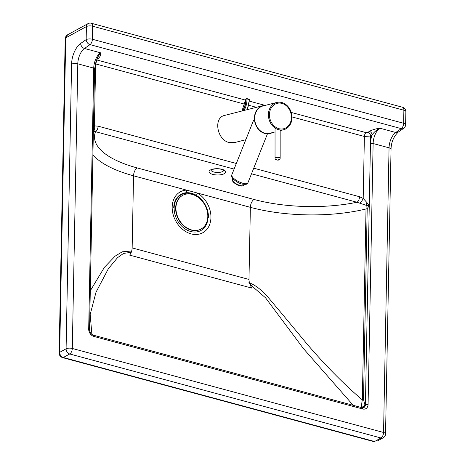 <?xml version="1.0" encoding="UTF-8"?>
<svg xmlns="http://www.w3.org/2000/svg" width="465" height="465" viewBox="0 0 465 465"><rect width="100%" height="100%" fill="white"/><g stroke="black" fill="none" stroke-linecap="round" stroke-linejoin="round"><path stroke-width="0.7" d="M373.796 441.616L374.575 441.494A3.197 1.633 105.1 0 1 373.796 441.622L62.537 357.608A3.197 1.633 105.1 0 0 63.316 357.48L69.727 353.975L380.986 437.989L374.575 441.494L63.316 357.48A4.476 3.458 -118.7 0 1 59.677 352.331L65.745 37.863L67.611 34.776L87.984 23.645A4.476 3.458 -118.7 0 0 86.409 26.569A4.476 1.691 1.1 0 1 92.622 26.209L403.882 110.222A4.476 2.284 -74.9 0 0 402.556 107.264L91.297 23.25A4.476 2.284 105.1 0 1 92.622 26.209L92.372 39.258A4.476 2.284 105.1 0 1 90.024 44.623L401.283 128.642A4.476 2.284 -74.9 0 0 403.632 123.272A4.476 1.691 1.1 0 1 405.614 124.725L405.864 111.676A4.476 4.476 0 0 0 402.556 107.264M186.517 192.719A3.836 2.29 -93.3 0 0 186.482 190.092A23.337 18.036 61.3 0 0 175.532 220.573A23.337 18.036 61.3 0 0 207.099 229.094A23.337 18.036 61.3 0 0 197.433 193.045A3.836 1.471 121 0 1 196.317 195.346M251.513 173.782L356.975 202.252L366.176 205.309L366.025 208.977A102.864 38.845 -178.9 0 1 250.368 207.338L133.548 175.805L132.153 247.915C131.961 250.931 131.118 253.326 129.63 255.111L252.042 288.155C250.106 285.446 249.089 282.546 248.978 279.448L250.368 207.338A6.4 3.261 105.1 0 1 254.047 199.468L137.222 167.935A96.464 36.427 1.1 0 1 95.528 131.682L234.098 169.086M236.336 163.482L98.103 126.172A4.476 2.284 105.1 0 1 95.528 131.682L93.482 131.235A4.476 2.72 82.6 0 0 94.43 125.887L93.465 126.614M254.047 199.468A96.464 36.427 1.1 0 0 356.975 202.252A4.476 2.284 -74.9 0 0 359.55 196.742L253.745 168.185M359.765 203.112A4.476 1.575 -55.9 0 0 363.194 198.433L359.55 196.742M88.693 329.081A1.918 0.727 1.1 0 1 89.542 329.697L94.581 68.733A1.918 0.727 -178.9 0 0 93.732 68.111L88.693 329.081A6.4 4.941 61.3 0 0 93.889 336.433L362.659 408.979A6.4 4.941 61.3 0 0 368.082 404.492L373.122 143.522A1.918 0.727 -178.9 0 0 370.46 143.679A14.711 7.504 -74.9 0 1 372.134 134.943C373.75 132.403 376.313 130.154 379.824 128.189C375.621 128.799 372.14 129.857 369.373 131.363A3.197 2.348 55.1 0 1 372.134 134.943L370.605 136.007L369.262 205.763L366.176 205.309A4.476 1.895 -71 0 1 367.001 202.653L363.194 198.433L364.391 136.472L370.605 136.007A3.197 2.348 55.1 0 0 367.844 132.426L366.071 132.641L291.253 112.443M363.52 399.458A4.476 1.691 1.1 0 1 362.34 399.888C361.683 403.05 361.52 405.474 361.851 407.166A4.476 3.278 155.6 0 0 364.92 404.916L363.52 399.458L367.205 208.541L369.262 205.763L367.001 202.653M245.549 100.109L97.301 60.095L96.953 59.311A3.197 2.348 55.1 0 0 96.679 59.253M95.203 63.798L245.043 104.259M96.953 59.311L98.481 58.247A3.197 2.348 55.1 0 0 97.115 58.288M98.481 58.247C100.37 56.503 101.027 54.678 100.434 52.778L97.301 57.922L94.581 68.733M361.782 407.625A4.476 0.721 87.3 0 0 361.851 407.166L360.834 407.369M367.205 208.541A4.476 1.691 1.1 0 1 366.025 208.977L362.34 399.888C344.437 384.671 326.139 366.205 307.458 344.501L280.319 311.829C271.147 301.553 262.277 287.626 248.915 282.644M249.978 284.33L265.544 297.821L303.401 348.547L353.22 405.317M91.907 334.451L90.169 314.549L96.005 292.223L108.345 268.747L117.494 257.726L123.492 253.442L131.258 252.274M131.7 251.013L122.307 251.786L115.163 256.116L104.416 267.299L90.291 290.794M272.374 132.624A14.392 11.898 -104.3 0 1 270.037 133.548A14.392 11.898 -104.3 0 1 264.841 133.484A14.392 11.898 -104.3 0 1 254.454 119.459A14.392 11.898 -104.3 0 1 262.923 105.654A14.392 11.898 -104.3 0 1 265.422 105.346M262.923 105.654L224.676 115.407C213.162 117.593 216.905 139.924 229.228 142.563L234.296 142.656L245.816 139.721M278.593 129.683A14.072 11.631 75.7 0 0 283.673 129.741A14.072 11.631 75.7 0 0 291.956 116.244A14.072 11.631 75.7 0 0 281.807 102.527A14.072 11.631 75.7 0 0 276.721 102.469A14.072 11.631 75.7 0 0 268.445 115.965A14.072 11.631 75.7 0 0 278.593 129.683M276.721 102.469L263.004 105.962A14.072 11.631 75.7 0 0 254.721 119.459A14.072 11.631 75.7 0 0 264.876 133.176A14.072 11.631 75.7 0 0 269.956 133.24L275.053 131.938M267.439 133.856L247.839 182.978C247.357 183.907 245.764 184.024 243.067 183.344C238.359 181.867 234.784 179.757 232.343 177.014L231.715 175.055L253.681 120.011M246.119 98.935A0.639 0.442 49.5 0 0 245.875 99.016L245.875 99.016A0.639 0.442 49.5 0 0 245.764 99.359L246.119 99.057A0.639 0.442 -130.5 0 1 246.595 98.65A0.639 0.326 -74.9 0 1 246.816 98.58A0.639 0.639 0 0 0 246.235 98.714L245.764 99.359A11.137 5.685 -74.9 0 1 242.375 110.891M174.137 208.047A20.402 15.764 61.3 0 0 190.72 231.506A20.402 15.764 61.3 0 0 208.018 217.184A20.402 15.764 61.3 0 0 191.435 193.725A20.402 15.764 61.3 0 0 174.137 208.047M208.448 217.3A20.913 16.165 61.3 0 0 191.446 193.248A20.913 16.165 61.3 0 0 173.712 207.936M192.214 194.411A19.193 14.828 61.3 0 0 182.669 195.341A19.193 14.828 61.3 0 0 175.939 207.884A19.193 14.828 61.3 0 0 191.534 229.948A19.193 14.828 61.3 0 0 201.078 229.018A19.193 14.828 61.3 0 0 207.809 216.475A19.193 14.828 61.3 0 0 192.214 194.411M182.524 195.422A19.193 14.828 61.3 0 0 182.379 195.503A19.193 14.828 61.3 0 0 175.648 208.047A19.193 14.828 61.3 0 0 184.105 226.275A19.193 14.828 61.3 0 0 200.787 229.181A19.193 14.828 61.3 0 0 200.932 229.1M223.752 170.382A6.4 2.418 1.1 0 1 222.694 171.492A6.4 2.418 1.1 0 1 213.819 172.004A6.4 2.418 1.1 0 1 211.005 170.138M221.979 169.301A8.318 3.139 -178.9 0 0 210.442 169.969A8.318 3.139 -178.9 0 0 212.714 174.363A8.318 3.139 -178.9 0 0 224.252 173.695A8.318 3.139 -178.9 0 0 221.979 169.301M376.941 441.204L383.212 437.774A4.476 3.458 -118.7 0 1 380.986 437.989A4.476 2.284 105.1 0 0 383.561 432.479L72.302 348.465A4.476 2.284 105.1 0 1 69.727 353.975A4.476 3.458 61.3 0 1 66.088 348.826L59.677 352.331A3.197 1.209 -178.9 0 0 59.136 352.987L65.205 38.519A3.197 1.209 1.1 0 1 65.745 37.863L86.409 26.569L86.159 39.618A4.476 1.691 1.1 0 1 92.372 39.258L403.632 123.272L403.882 110.222A4.476 1.691 1.1 0 1 405.864 111.676M385.543 433.932A4.476 1.691 -178.9 0 0 383.561 432.479L389.054 147.823A4.476 1.691 -178.9 0 1 391.042 149.271L385.543 433.932A4.476 4.476 0 0 1 383.212 437.774M71.587 64.17L66.088 348.826A4.476 1.691 1.1 0 1 72.302 348.465L77.795 63.81A4.476 1.691 -178.9 0 0 71.587 64.17A17.269 8.812 -74.9 0 1 80.637 43.466L86.159 39.618A4.476 3.29 55.1 0 0 90.024 44.623L84.502 48.476A4.476 3.29 -124.9 0 1 80.637 43.466M137.222 167.935A6.4 3.261 -74.9 0 0 133.548 175.805A102.864 38.845 -178.9 0 1 92.919 154.752M132.153 247.915L248.978 279.448M403.696 128.311L398.174 132.159A4.476 3.29 -124.9 0 1 395.762 132.49L401.283 128.642A4.476 3.29 55.1 0 0 403.696 128.311A4.476 4.476 0 0 0 405.614 124.725M100.434 52.778L84.502 48.476A12.793 6.527 105.1 0 0 77.795 63.81L93.732 68.111A12.793 6.527 -74.9 0 1 100.434 52.778M264.992 105.357L249.397 101.149M369.373 131.363L367.844 132.426M395.762 132.49L379.824 128.189A12.793 6.527 105.1 0 0 373.122 143.522L389.054 147.823A12.793 6.527 -74.9 0 1 395.762 132.49M98.103 126.172L94.43 125.887L95.627 63.926A3.197 1.633 -74.9 0 1 97.301 60.095M291.991 116.93L364.391 136.472A3.197 1.633 105.1 0 1 366.071 132.641M248.798 105.27L256.389 107.322M93.889 336.433A1.918 0.977 -74.9 0 0 93.32 335.166C91.047 334.289 89.786 332.469 89.542 329.697M362.659 408.979A1.918 0.977 -74.9 0 0 362.09 407.712L93.32 335.166M368.082 404.492A1.918 0.727 -178.9 0 0 365.42 404.643A4.476 3.458 -118.7 0 1 363.851 407.573L362.09 407.712M369.262 205.763L365.42 404.643L364.92 404.916A4.476 3.458 61.3 0 1 363.613 407.677M281.93 103.393A13.113 10.84 -104.3 0 1 291.322 118.982A13.113 10.84 -104.3 0 1 278.942 128.695A13.113 10.84 -104.3 0 1 269.549 113.111A13.113 10.84 -104.3 0 1 281.93 103.393M280.157 158.362A2.558 1.029 180 0 0 276.419 157.449A2.558 1.029 180 0 0 275.042 158.362C275.21 159.687 276.35 160.256 278.448 160.07C279.238 160.094 279.808 159.524 280.157 158.362L280.168 129.979M278.192 159.989A1.279 0.512 0 0 1 276.466 159.768A1.279 0.512 0 0 1 277.012 159.077A1.279 0.512 0 0 1 278.733 159.297A1.279 0.512 0 0 1 278.192 159.989M243.067 183.344A1.279 0.651 105.1 0 1 242.195 184.134A1.279 0.651 105.1 0 1 242.184 184.134M242.904 110.757A11.834 6.039 105.1 0 0 246.119 99.057L247.002 98.958A0.639 0.326 -74.9 0 0 246.816 98.58L248.938 99.155A0.639 0.326 105.1 0 1 249.13 99.533L249.304 99.911M248.717 99.225A0.639 0.326 105.1 0 1 248.938 99.155A0.639 0.639 0 0 1 249.414 99.754L247.281 109.641M244.119 110.449A12.474 6.365 -74.9 0 0 247.002 98.958L249.13 99.533A12.474 6.365 105.1 0 1 246.909 109.74M232.384 179.438L232.849 181.559C237.417 185.744 241.056 186.994 243.759 185.297A6.4 2.139 -152.7 0 1 238.83 185.058A6.4 2.139 -152.7 0 1 232.837 181.042A6.4 2.139 -152.7 0 1 232.384 179.438L232.814 178.612M233.087 181.71A5.754 1.924 27.3 0 0 237.911 185.087A5.754 1.924 27.3 0 0 242.596 185.849M223.775 170.178L221.514 169.376C218.265 168.342 212.313 168.871 210.907 170.231L210.982 169.934M65.205 38.525C65.629 36.532 66.431 35.282 67.617 34.776M91.297 23.25A4.476 4.476 0 0 0 87.984 23.645M59.136 352.987C59.235 355.301 60.374 356.841 62.537 357.608M398.174 132.159C393.541 136.751 391.164 142.459 391.042 149.271M280.168 130.636L283.673 129.741M275.053 128.038L275.042 158.362M247.839 182.978C247.886 184.239 246.002 184.622 242.195 184.134C239.382 183.489 236.406 181.815 233.267 179.106C231.861 177.74 231.349 176.386 231.715 175.055M245.543 99.713L241.992 110.99M243.759 185.297L244.166 184.506M182.379 195.503L182.669 195.341M200.787 229.181L201.078 229.018"/></g></svg>
